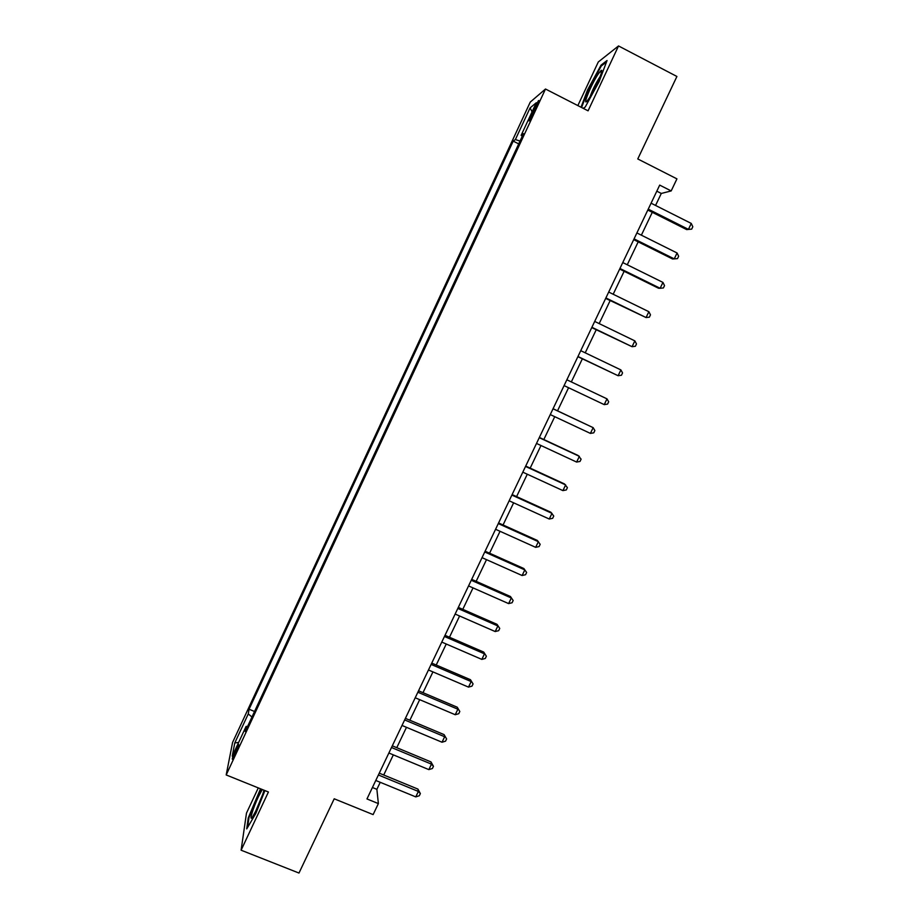 <?xml version="1.0" encoding="UTF-8"?>
<svg xmlns="http://www.w3.org/2000/svg" width="919" height="919" viewBox="0 0 919 919"><rect width="100%" height="100%" fill="white"/><g stroke="black" fill="none" stroke-linecap="round" stroke-linejoin="round"><path stroke-width="1.38" d="M234.965 754.729C238.078 747.687 239.262 744.252 238.492 744.447L236.022 749.054C232.921 756.05 231.749 759.473 232.507 759.312L234.965 754.729M258.285 787.905L246.476 813.131L241.111 850.201L298.985 873.05L334.206 798.795L373.114 814.602L378.375 803.597L376.882 789.329L380.236 782.299M530.252 102.101L232.576 742.46L226.189 774.947L545.495 89.017L530.252 102.101M545.495 89.017L588.08 110.831L618.521 45.95L598.292 61.975L577.856 105.593M618.521 45.95L676.912 76.472L637.775 158.953L676.935 178.872L671.18 190.934L659.704 185.11L366.968 798.944L378.375 803.597M533.859 109.085L531.377 114.427C529.08 119.504 528.414 121.595 529.378 120.711L536.443 106.995C538.729 101.906 539.396 99.826 538.431 100.722L533.859 109.085L535.157 109.74M520.016 141.078L515.387 139.539L513.216 141.124L249.072 709.238L254.529 711.49M515.387 139.539L530.102 107.879L536.305 102.733L521.13 135.346L522.279 136.207M247.556 726.481L246.097 726.412L245.212 731.513L523.485 133.634L521.13 135.346M246.097 726.412L232.231 756.199L234.782 742.931L248.256 713.948L249.072 709.238M241.111 850.201L268.428 791.994L226.189 774.947M655.557 205.454L661.289 193.45L671.18 190.934M383.717 775.004L393.332 754.867M396.767 747.675L406.474 727.331M409.863 720.232L419.673 699.669M423.004 692.685L432.929 671.892M436.215 665.023L446.243 644.012M449.471 637.235L459.603 616.006M462.785 609.343L473.032 587.884M476.157 581.336L486.507 559.648M489.574 553.215L500.039 531.297M503.061 524.967L513.629 502.819M516.593 496.605L527.276 474.227M530.183 468.127L540.981 445.52M543.83 439.535L554.743 416.686M557.546 410.816L568.551 387.761M571.331 381.925L582.359 358.824M585.219 352.827L596.224 329.772M599.177 323.603L610.147 300.593M613.18 294.252L624.139 271.289M627.252 264.775L638.188 241.858M641.37 235.172L652.283 212.312M656.809 191.186L661.289 193.45M372.425 787.503L376.882 789.329M513.216 141.124L518.707 143.881M248.256 713.948L251.978 716.969M532.055 111.854L530.102 107.879M234.782 742.931L238.641 742.449M583.22 108.339L585.242 107.006L599.096 81.665L607.045 60.516L601.049 65.146L587.574 89.936L581.026 107.213M260.525 788.801L248.256 817.899L246.717 828.904L255.804 813.487L264.925 790.581M601.842 65.559L601.049 65.146M248.9 818.163L248.256 817.899M647.803 210.06L686.688 229.601L688.434 229.359L648.24 209.153M691.272 223.443L692.811 226.775L691.685 229.13L688.434 229.359L691.272 223.443L651.077 203.191M691.685 229.13L686.688 229.601M633.708 239.629L672.57 258.986L674.247 258.882L634.064 238.871M677.085 252.989L678.647 256.252L677.51 258.607L674.247 258.882L677.085 252.989L636.89 232.944M619.659 269.083L658.521 288.233L660.129 288.279L619.946 268.474M662.944 282.409L664.529 285.602L663.403 287.946L660.129 288.279L662.944 282.409L622.772 262.558M605.678 298.411L646.057 317.549L605.897 297.94M648.871 311.702L650.48 314.838L649.365 317.17L646.057 317.549L648.871 311.702L608.7 292.058M591.744 327.601L632.054 346.693L591.905 327.29M634.857 340.88L636.488 343.947L635.374 346.268L632.054 346.693L634.857 340.88L594.696 321.432M589.033 98.39C595.144 89.534 604.541 67.742 601.06 70.533L598.246 73.98C591.135 84.468 581.532 108.155 587.563 100.424L589.033 98.39M600.073 76.748L599.199 77.977C595.156 84.502 592.1 90.797 590.032 96.851M581.578 107.5L588.194 90.039L601.256 66.019L606.483 61.998M262.237 789.501L258.4 796.739C253.001 808.088 248.819 822.114 252.334 817.301L256.849 809.111C260.353 801.437 262.719 795.13 263.948 790.191M262.88 793.993L255.022 812.81M247.625 827.364L248.969 817.611L261.088 789.03M577.879 356.687L618.108 375.722L577.971 356.515M620.899 369.92L622.554 372.93L621.451 375.239L618.108 375.722L620.899 369.92L580.751 350.679M606.999 398.857L608.688 401.798L607.574 404.096L604.231 404.624L564.094 385.612L604.231 404.624L606.999 398.857L566.862 379.8M553.031 408.806L593.157 427.657L590.4 433.4L550.274 414.584M553.066 408.714L593.157 427.657L594.869 430.54L593.766 432.838L590.4 433.4M539.258 437.674L579.372 456.341L576.627 462.062L536.512 443.44M539.361 437.455L578.166 455.514L581.107 459.167L580.004 461.453L576.627 462.062M525.542 466.438L565.644 484.91L562.91 490.608L522.808 472.171M525.714 466.071L564.519 483.945L567.402 487.667L566.311 489.942L562.91 490.608M511.883 495.077L551.986 513.353L549.252 519.028L509.16 500.786M512.124 494.571L550.918 512.262L553.755 516.053L552.664 518.316L549.252 519.028M498.282 523.589L538.373 541.682L535.651 547.333L495.571 529.287M498.592 522.957L537.362 540.452L540.165 544.324L539.085 546.575L535.651 547.333M484.738 551.986L524.818 569.895L522.107 575.524L482.038 557.661M485.117 551.216L523.876 568.539L526.633 572.48L525.553 574.72L522.107 575.524M523.876 568.539L526.633 572.48M471.252 580.268L511.32 597.993L508.621 603.599L468.564 585.92M471.688 579.361L510.447 596.511L513.158 600.509L512.09 602.749L508.621 603.599M510.447 596.511L513.158 600.509M457.823 608.435L497.88 625.965L495.192 631.548L455.146 614.053M458.317 607.39L497.064 624.357L499.741 628.435L498.672 630.664L495.192 631.548M497.064 624.357L499.741 628.435M444.451 636.488L484.485 653.834L481.82 659.394L441.775 642.082M445.014 635.305L483.739 652.099L486.369 656.235L485.301 658.452L481.82 659.394M483.739 652.099L486.369 656.235M431.126 664.414L471.16 681.576L468.495 687.113L428.472 669.985M431.758 663.104L470.471 679.715L473.067 683.931L471.998 686.137L468.495 687.113M470.471 679.715L473.067 683.931M417.858 692.225L457.88 709.215L455.227 714.729L415.216 697.774M418.547 690.789L457.26 707.228L459.81 711.501L458.753 713.707L455.227 714.729M457.26 707.228L459.81 711.501M404.647 719.933L444.658 736.739L442.016 742.23L402.017 725.459M405.405 718.359L444.095 734.626L446.6 738.968L445.554 741.162L442.016 742.23M444.095 734.626L446.6 738.968M391.494 747.515L431.482 764.149L428.851 769.617L388.875 753.017M392.31 745.826L430.988 761.92L431.482 764.149L433.458 766.32L432.401 768.502L428.851 769.617M430.988 761.92L433.458 766.32M378.398 774.993L418.363 791.443L415.756 796.888L375.779 780.472M379.26 773.166L417.938 789.099L418.363 791.443L420.362 793.568L419.317 795.739L415.756 796.888M417.938 789.099L420.362 793.568M532.629 115.07L531.377 114.427M601.221 73.451L601.06 70.533"/></g></svg>
